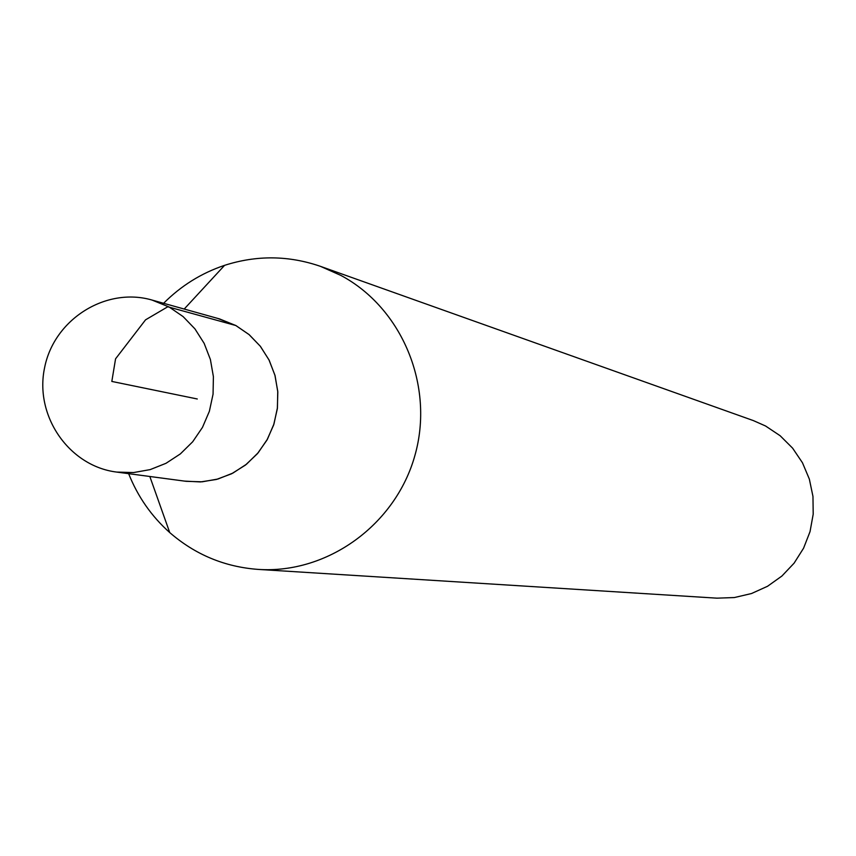 <?xml version="1.0" encoding="UTF-8"?>
<svg xmlns="http://www.w3.org/2000/svg" width="856" height="856" viewBox="0 0 856 856"><rect width="100%" height="100%" fill="white"/><g stroke="black" fill="none" stroke-linecap="round" stroke-linejoin="round"><path stroke-width="1.28" d="M128.646 473.668C137.784 496.651 151.48 516.286 169.734 532.571C195.211 554.667 224.732 566.95 258.277 569.411L716.879 598.162L734.405 597.542L751.515 593.529L767.565 586.264L781.935 576.013L794.101 563.162L803.581 548.182L810.033 531.651L813.2 514.178L812.965 496.437L809.348 479.093L802.479 462.786L792.613 448.159L780.148 435.736L765.532 425.978L753.333 420.585L320.476 266.355C288.675 255.398 256.714 255.056 224.582 265.339C201.395 273.107 181.065 285.765 163.614 303.291M258.277 569.411C327.506 574.023 395.622 524.792 414.914 455.456C434.634 386.227 402.299 308.171 340.891 275.429L320.476 266.355M184.404 481.093L200.465 481.939L216.418 479.456L231.623 473.764L245.479 465.054L257.41 453.691L266.933 440.123L273.674 424.908L277.355 408.644L277.815 391.995L275.054 375.624L269.169 360.216L260.417 346.359L249.15 334.632L235.817 325.494L217.788 318.432M151.983 300.039L219.553 318.924L235.807 325.515L249.032 334.568L260.245 346.166L268.977 359.862L274.894 375.121L277.751 391.32L277.43 407.83L273.952 423.998L267.447 439.171L258.17 452.76L246.507 464.209L232.918 473.079L217.938 479.028L202.155 481.81L186.212 481.329L116.673 472.073L133.504 472.565L150.164 469.612L165.989 463.31L180.359 453.905L192.686 441.771L202.487 427.369L209.367 411.297L213.058 394.167L213.401 376.672L210.394 359.509L204.156 343.363L194.933 328.865L183.109 316.592L169.146 307.015L151.983 300.039C106.069 286.707 54.153 319.095 44.608 367.641C34.251 416.027 69.218 466.242 116.673 472.073M197.276 398.982L111.826 381.434L115.571 358.814L145.552 319.834L167.776 306.769L235.807 325.515M149.832 476.492L169.734 532.571M184.201 309.048L224.582 265.339"/></g></svg>

